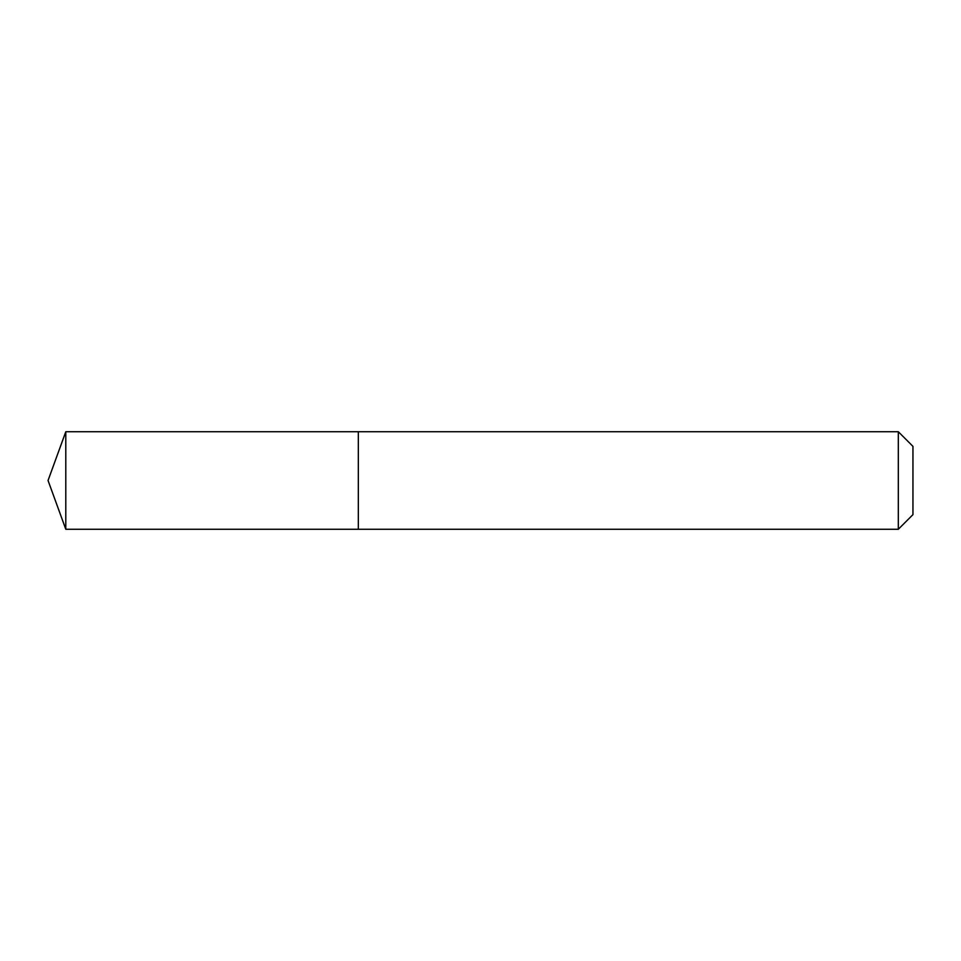<?xml version="1.0" encoding="UTF-8"?>
<svg xmlns="http://www.w3.org/2000/svg" width="961" height="961" viewBox="0 0 961 961"><rect width="100%" height="100%" fill="white"/><g stroke="black" fill="none" stroke-linecap="round" stroke-linejoin="round"><path stroke-width="1.44" d="M358.333 431.741L65.792 431.741L65.792 529.259L358.333 529.259L358.333 431.741L358.333 529.259L898.319 529.259L898.319 431.741L358.333 431.741M65.792 529.259L48.05 480.5L65.792 431.741M898.319 431.741L912.95 446.372L912.95 514.628L898.319 529.259"/></g></svg>
